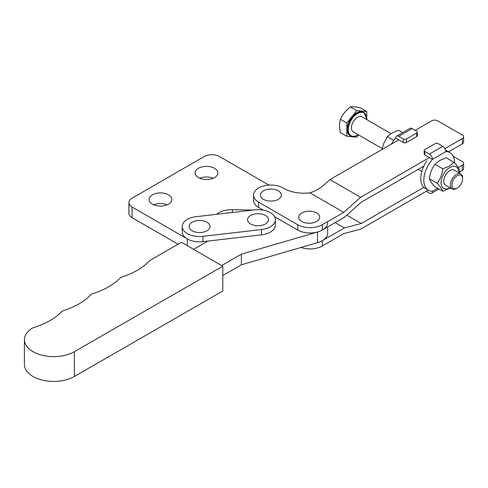 <?xml version="1.0" encoding="UTF-8"?>
<svg xmlns="http://www.w3.org/2000/svg" width="488" height="488" viewBox="0 0 488 488"><rect width="100%" height="100%" fill="white"/><g stroke="black" fill="none" stroke-linecap="round" stroke-linejoin="round"><path stroke-width="0.73" d="M222.784 266.228L181.42 242.286L150.426 260.128A6.509 3.758 0 0 0 149.297 261.007A69.418 40.077 180 0 1 122.268 276.903A6.509 3.758 0 0 0 119.804 278.325A69.418 40.077 180 0 1 93.019 293.63A6.509 3.758 0 0 0 90.481 295.087A69.418 40.077 180 0 1 63.904 310.508A6.509 3.758 0 0 0 61.439 311.93A69.418 40.077 180 0 1 33.886 327.478A6.509 3.758 0 0 0 32.184 328.235A29.286 16.909 0 0 0 24.4 339.715A29.286 16.909 0 0 0 42.462 355.331A29.286 16.909 0 0 0 74.365 351.689L222.784 266.228L222.784 291.025L74.365 376.486A29.286 16.909 0 0 1 42.462 380.128A29.286 16.909 0 0 1 24.4 364.512L24.4 339.715M221.625 265.557L241.377 254.181L317.542 232.038A18.44 10.644 0 0 0 327.686 222.528M207.912 241.078L193.59 249.325M222.784 275.519L241.377 264.807L317.542 242.664A18.44 10.644 0 0 0 327.686 233.154L327.686 226.938M241.377 254.181L241.377 264.807M206.967 230.787A10.461 6.039 0 0 0 206.967 222.247A10.461 6.039 0 0 0 192.174 222.247A10.461 6.039 0 0 0 192.174 230.787A10.461 6.039 0 0 0 206.967 230.787M265.448 223.986A10.461 6.039 0 0 0 265.448 215.446A10.461 6.039 0 0 0 250.655 215.446A10.461 6.039 0 0 0 250.655 223.986A10.461 6.039 0 0 0 265.448 223.986M182.561 228.494A17.354 10.022 0 0 0 202.996 236.338L261.476 229.543A17.354 10.022 0 0 0 275.409 219.716A17.354 10.022 0 0 0 254.626 209.895L196.145 216.69A17.354 10.022 0 0 0 182.219 226.517A17.354 10.022 0 0 0 182.561 228.494M182.219 226.517L182.219 231.831A17.354 10.022 0 0 0 182.561 233.807A17.354 10.022 0 0 0 202.996 241.651L261.476 234.856A17.354 10.022 0 0 0 275.409 225.035L275.409 219.716M316.639 221.485A10.461 6.039 0 0 0 316.639 212.945A10.461 6.039 0 0 0 301.846 212.945A10.461 6.039 0 0 0 301.846 221.485A10.461 6.039 0 0 0 316.639 221.485M278.294 199.348A10.461 6.039 0 0 0 278.294 190.808A10.461 6.039 0 0 0 263.502 190.808A10.461 6.039 0 0 0 263.502 199.348A10.461 6.039 0 0 0 278.294 199.348M429.403 157.581L360.632 197.292L343.759 212.347L322.281 224.742A17.354 10.022 180 0 1 297.741 224.742L258.628 202.16A17.354 10.022 180 0 1 253.546 195.078A17.354 10.022 180 0 1 258.628 187.99A17.354 10.022 180 0 1 283.455 188.161A28.2 16.281 0 0 0 309.947 192.827C315.291 191.089 319.908 188.502 323.806 185.062L329.955 179.578L398.726 139.873M448.582 151.829L462.331 143.887L462.331 138.574A4.337 2.507 0 0 0 463.6 136.805A4.337 2.507 0 0 0 462.331 135.036L437.785 120.865A4.337 2.507 0 0 0 431.648 120.865L415.166 130.381M360.632 197.292L329.955 179.578M462.331 138.574L444.946 148.608M343.759 212.347L309.947 192.827M423.822 166.121L361.248 202.245L344.375 217.3L322.281 230.055A17.354 10.022 0 0 1 297.741 230.055L274.598 216.696M263.288 210.163L258.628 207.473L258.628 202.16M253.546 195.078L253.546 200.391A17.354 10.022 0 0 0 258.628 207.473M462.331 143.887A4.337 2.507 0 0 0 463.6 142.118L463.6 136.805M458.25 167.5L462.331 165.145A4.337 2.507 0 0 0 463.6 163.37A4.337 2.507 0 0 0 462.331 161.601L453.285 156.38M462.331 165.145L462.331 170.458A4.337 2.507 0 0 0 463.6 168.683L463.6 163.37M428.202 190.161L360.632 229.171L343.759 233.599L322.281 246.001A17.354 10.022 180 0 1 300.998 247.477M322.281 246.001L322.281 240.682L344.375 227.933L361.248 223.504L423.822 187.374M462.331 170.458L459.446 172.118M361.248 223.504L346.785 215.153M344.375 227.933L335.171 222.619M457.262 175.686A7.594 4.386 120 0 0 451.894 184.989A7.594 4.386 120 0 0 457.262 188.087L456.493 188.527A8.674 5.008 -60 0 1 452.156 188.96A8.674 5.008 -60 0 1 450.827 182.006A8.674 5.008 -60 0 1 456.493 174.356A8.674 5.008 -60 0 1 460.831 173.929A8.674 5.008 -60 0 1 462.63 177.9L462.63 178.785A7.594 4.386 120 0 0 457.262 175.686M460.831 173.929L454.236 170.123A8.674 5.008 120 0 0 449.893 170.55A8.674 5.008 120 0 0 444.226 178.199A8.674 5.008 120 0 0 445.556 185.147L452.156 188.96M391.108 133.675L361.895 116.809A8.674 5.008 120 0 0 357.558 117.236A8.674 5.008 120 0 0 351.885 124.885A8.674 5.008 120 0 0 353.22 131.839L382.232 148.59M366.762 116.626L366.762 111.477L360.376 107.793C355.892 106.817 352.568 106.524 350.408 106.903C345.919 110.349 342.594 114.485 340.435 119.304C339.264 123.043 339.264 127.478 340.435 132.596L346.822 136.286L356.789 137.177L358.589 134.938M356.789 112.807A13.56 7.826 120 0 0 347.932 124.757A13.56 7.826 120 0 0 350.012 135.621L350.469 135.89A13.56 7.826 -60 0 1 348.389 125.026A13.56 7.826 -60 0 1 357.246 113.076A13.56 7.826 -60 0 1 364.03 112.405L363.566 112.136A13.56 7.826 120 0 0 356.789 112.807M382.055 149.499L383.702 143.533L387.387 136.792C389.979 133.974 393.731 131.809 398.635 130.296L402.63 132.608M442.872 191.32L434.936 186.739C431.923 183.421 430.05 180.749 429.312 178.736C430.038 173.258 431.917 168.427 434.936 164.243L439.688 160.497L446.185 157.752L454.121 162.333L449.363 166.079L442.872 168.824C442.146 174.308 440.267 179.139 437.248 183.317C440.261 186.642 442.134 189.307 442.872 191.32L450.394 187.941M458.714 172.709A12.474 7.204 120 0 0 449.893 167.451A12.474 7.204 120 0 0 441.079 182.726A12.474 7.204 120 0 0 449.893 187.819A12.474 7.204 120 0 0 450.04 187.734M459.269 173.026L459.739 170.33C459.013 168.329 457.14 165.664 454.121 162.333M429.312 178.736L437.248 183.317M434.936 164.243L442.872 168.824M442.775 146.321L438.175 143.667A2.172 1.25 0 0 0 435.107 143.667L424.804 149.615A2.172 1.25 0 0 0 424.17 150.499A2.172 1.25 0 0 0 424.804 151.384L429.403 154.043L442.775 146.321A4.337 2.507 60 0 1 445.843 151.634A21.692 12.523 -60 0 1 450.003 152.646A21.692 12.523 -60 0 1 454.499 162.754M424.804 151.384L424.804 154.928A2.172 1.25 180 0 1 424.17 154.043L424.17 150.499M426.335 191.235L429.403 193.01A4.337 2.507 -120 0 0 431.575 193.224A4.337 2.507 -120 0 0 432.472 191.235A21.692 12.523 -60 0 1 428.311 190.222A21.692 12.523 -60 0 1 432.472 159.356A4.337 2.507 -120 0 0 429.403 154.043M424.804 154.928L432.472 159.356L445.843 151.634M445.654 150.298A21.692 12.523 -60 0 1 446.935 150.877L450.003 152.646M428.311 190.222L425.243 188.453A21.692 12.523 -60 0 1 426.89 160.808M403.326 142.526L403.326 138.988A2.172 1.25 0 0 0 406.394 138.988L416.703 133.035A2.172 1.25 0 0 0 417.338 132.15L417.338 135.694A2.172 1.25 180 0 1 416.703 136.579L406.394 142.526A2.172 1.25 180 0 1 403.326 142.526L395.658 138.104A21.692 12.523 120 0 0 391.388 144.106M417.338 132.15A2.172 1.25 0 0 0 416.703 131.266L412.098 128.606L398.726 136.329A4.337 2.507 -120 0 0 396.555 136.115A4.337 2.507 -120 0 0 395.658 138.104M396.555 136.115L409.932 128.393A4.337 2.507 60 0 1 412.098 128.606M403.326 138.988L398.726 136.329M387.387 136.792L393.755 140.471M350.408 106.903L356.789 110.587L346.822 122.988L346.822 136.286M366.762 111.477L356.789 110.587M340.435 119.304L346.822 122.988M456.493 188.527L457.262 188.087A7.594 4.386 120 0 0 462.63 178.785M167.164 204.82A11.389 6.576 0 0 0 153.751 204.82M168.512 194.852A11.389 6.576 0 0 0 156.099 193.431A11.389 6.576 0 0 0 149.066 199.507A11.389 6.576 0 0 0 152.402 204.155A11.389 6.576 0 0 0 164.816 205.576A11.389 6.576 0 0 0 171.843 199.507A11.389 6.576 0 0 0 168.512 194.852M213.183 178.248A11.389 6.576 0 0 0 199.763 178.248M214.525 168.287A11.389 6.576 0 0 0 202.117 166.859A11.389 6.576 0 0 0 195.084 172.935A11.389 6.576 0 0 0 198.421 177.583A11.389 6.576 0 0 0 210.834 179.011A11.389 6.576 0 0 0 217.861 172.935A11.389 6.576 0 0 0 214.525 168.287M268.986 185.117L219.515 156.55A10.846 6.265 0 0 0 204.173 156.55L132.077 198.177A10.846 6.265 0 0 0 128.905 202.605L128.905 213.232A10.846 6.265 0 0 0 132.077 217.66L178.071 244.214M128.905 202.605A10.846 6.265 0 0 0 132.077 207.034L187.3 238.913L187.3 245.684M216.544 214.323A18.44 10.644 180 0 1 232.398 209.675L253.107 210.072M74.365 351.689L74.365 376.486M317.542 232.038L317.542 242.664M202.996 236.338L202.996 241.651M261.476 229.543L261.476 234.856M297.741 230.055L297.741 224.742M322.281 230.055L322.281 224.742M366.817 119.651A13.121 7.576 120 0 0 357.558 113.606A13.121 7.576 120 0 0 348.273 129.68A13.121 7.576 120 0 0 357.558 135.042A13.121 7.576 120 0 0 358.143 134.682M432.472 191.235L437.602 188.276M406.394 138.988L406.394 142.526M416.703 136.579L416.703 133.035M132.077 207.034L132.077 217.66M232.398 209.675L232.398 212.481M350.469 135.89C352.452 136.963 354.788 136.744 357.466 135.237L358.253 134.743M421.809 171.441L418.21 169.36M438.871 189.008L431.575 193.224M366.933 119.719L364.03 112.405"/></g></svg>

